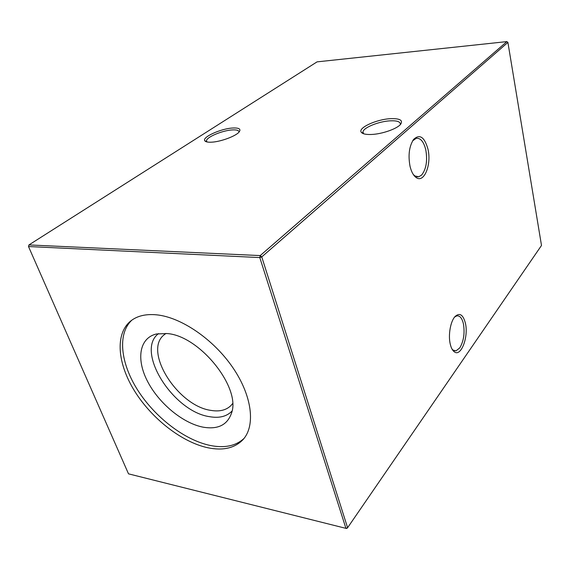 <?xml version="1.0" encoding="UTF-8"?>
<svg xmlns="http://www.w3.org/2000/svg" width="570" height="570" viewBox="0 0 570 570"><rect width="100%" height="100%" fill="white"/><g stroke="black" fill="none" stroke-linecap="round" stroke-linejoin="round"><path stroke-width="0.85" d="M232.988 128.001C239.051 127.773 241.131 129.062 239.222 131.862C236.18 136.059 220.419 141.916 211.256 142.194C207.729 142.336 205.578 141.866 204.801 140.79C201.759 137.199 221.31 128.435 232.988 128.001M238.98 132.14C239.087 130.452 236.949 129.711 232.56 129.91C223.02 130.281 206.924 136.857 206.483 140.648L206.839 141.916M390.635 118.674C399.819 118.389 403.168 120.234 400.682 124.203C397.29 128.734 382.121 134.093 371.469 134.47C365.976 134.677 362.584 133.943 361.287 132.276C357.611 127.929 376.578 119.258 390.635 118.674M400.204 124.73L400.332 124.26C400.404 121.695 397.041 120.548 390.251 120.826C378.943 121.317 363.368 127.602 362.962 131.919L363.624 133.765M413.336 174.541L414.974 176.002L418.786 176.771L421.543 175.133C426.203 169.297 427.628 160.89 425.804 149.91C423.774 141.702 420.567 137.84 416.178 138.318L412.651 140.84M410.008 166.169C408.013 155.104 409.217 146.184 413.62 139.401C419.748 133.722 424.536 136.985 427.977 149.198C431.682 164.595 424.137 183.44 416.235 177.591C413.435 175.631 411.355 171.827 410.008 166.169M450.25 344.116C448.084 335.167 450.471 321.437 454.981 316.607C459.627 312.381 463.097 314.555 465.391 323.14C468.761 336.82 461.023 357.347 454.283 351.804C452.48 350.464 451.141 347.899 450.25 344.116M452.003 349.032L453.178 350.172L456.064 350.821L459.769 347.885C463.709 341.159 464.928 333.144 463.417 323.831C462.056 318.124 459.84 315.474 456.762 315.88L454.603 317.07M232.567 403.624L231.057 405.448C226.233 410.215 219.5 411.861 210.85 410.379C177.811 405.968 142.992 351.184 164.082 334.846L165.984 333.436M232.026 411.055C226.732 416.52 219.222 418.394 209.518 416.67C173.145 411.611 134.912 351.12 158.538 333.585M167.053 333.55C199.422 335.588 241.188 387.579 231.534 413.093C227.359 425.035 217.833 429.716 202.963 427.137C182.671 423.168 158.766 403.247 147.48 381.252C136.066 359.285 139.244 337.967 156.472 333.97L167.053 333.55M244.053 438.401C235.759 446.025 224.395 448.362 209.981 445.412C184.345 439.955 154.983 417.24 137.776 390.258C120.591 363.325 117.142 333.863 131.862 320.141M207.793 447.749C222.998 450.877 234.733 448.177 243.005 439.641C255.631 425.925 252.296 396.136 232.909 367.736C213.608 339.328 181.103 317.184 156.536 314.825C145.692 313.821 137.028 315.923 130.566 321.124C114.755 334.12 117.555 363.838 134.734 391.284C151.912 418.779 181.773 442.149 207.793 447.749M317.062 61.866L28.935 244.929L260.205 255.581L506.873 41.603L317.062 61.866M541.5 245.456L507.906 42.415L261.758 256.913L347.6 527.735L541.5 245.456M128.507 473.841L345.933 528.354L259.792 257.569L28.5 246.539L128.507 473.841M346.845 528.397L347.6 527.735L345.933 528.354L346.845 528.397M261.758 256.913L260.205 255.581L259.792 257.569L261.758 256.913M506.873 41.603L507.906 42.415M28.5 246.539L28.935 244.929L28.5 246.539M412.716 140.719L413.62 139.401M418.786 176.771L416.841 176.8M415.63 176.821L415.259 176.828M456.064 350.821L453.884 350.586M453.428 350.536L452.943 350.486M362.962 131.919L363.396 133.686M206.483 140.648L206.903 141.937M453.178 350.172L454.283 351.804M414.974 176.002L416.235 177.591M363.268 133.359L361.287 132.276M206.661 141.695L204.801 140.79"/></g></svg>
